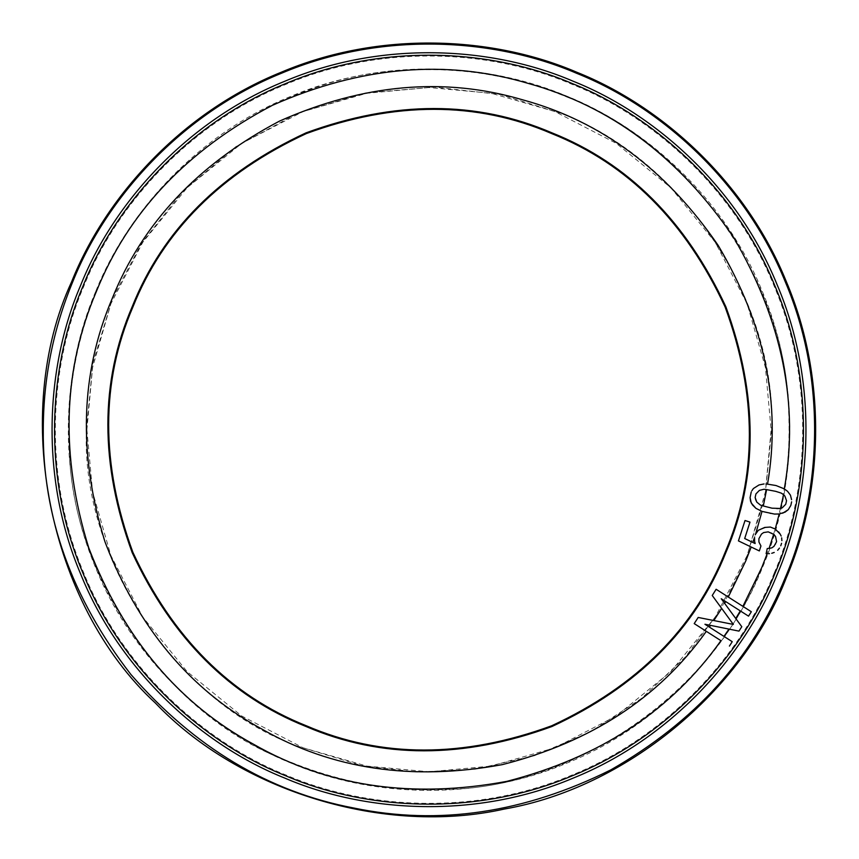 <?xml version="1.0" encoding="UTF-8"?>
<svg xmlns="http://www.w3.org/2000/svg" width="859" height="859" viewBox="0 0 859 859"><rect width="100%" height="100%" fill="white"/><g stroke="black" fill="none" stroke-linecap="round" stroke-linejoin="round"><path stroke-width="0.64" stroke-dasharray="4.29 3.22" d="M771.64 429.672L765.058 496.523L745.558 560.798L720.11 610.384L685.267 657.103L641.587 698.388L590.52 731.847L534.33 755.716L475.736 769.106L417.538 772.112L362.165 765.723L297.89 746.224C177.115 703.435 81.004 559.596 86.383 429.672L92.965 362.831L112.465 298.556L141.606 243.14L182.946 191.246L235.806 146.706L297.89 113.13L365.537 92.976L434.396 87.092L500.335 94.554L560.122 113.13C681.241 157.562 776.923 300.779 771.64 429.672M566.811 96.981C689.24 142.508 787.585 282.675 788.745 413.297C791.032 466.652 782.012 518.052 761.708 567.477C716.181 689.906 576.002 788.251 445.392 789.41C393.358 791.762 341.968 782.742 291.201 762.373C169.32 719.176 70.384 578.161 69.278 446.057C66.991 392.692 76 341.291 96.315 291.867C141.842 169.438 282.01 71.093 412.631 69.944C465.986 67.657 517.386 76.666 566.811 96.981M774.367 572.728C741.929 654.171 668.71 735.98 572.062 775.033C476.101 815.76 366.482 809.683 285.961 775.033C204.517 742.595 122.708 669.376 83.656 572.728C42.918 476.766 48.995 367.147 83.656 286.627C116.094 205.183 189.302 123.374 285.961 84.322C381.911 43.584 491.531 49.672 572.062 84.322C653.506 116.76 735.315 189.968 774.367 286.627C815.094 382.577 809.017 492.196 774.367 572.728M95.65 291.588C62.192 369.316 56.329 475.134 95.65 567.756C133.338 661.054 212.313 731.728 290.922 763.039C368.651 796.486 474.469 802.36 567.09 763.039C660.388 725.34 731.063 646.376 762.373 567.756C795.821 490.027 801.694 384.22 762.373 291.588C724.674 198.289 645.71 127.626 567.09 96.315C489.362 62.857 383.554 56.995 290.922 96.315C197.624 134.004 126.949 212.978 95.65 291.588M86.888 429.672L92.6 491.928L110.908 555.601L142.658 616.88L187.09 671.588L241.798 716.03L303.077 747.77L366.761 766.078L429.006 771.79L491.262 766.078L554.935 747.77L616.214 716.03L670.922 671.588L715.354 616.88L747.105 555.601L765.412 491.928L771.124 429.672L765.412 367.427L747.105 303.742L715.354 242.463L670.922 187.767L616.214 143.324L554.935 111.573L491.262 93.266L429.006 87.554L366.761 93.266L303.077 111.573L241.798 143.324L187.09 187.767L142.658 242.463L110.908 303.742L92.6 367.427L86.888 429.672M787.553 491.305L783.419 488.245L775.999 485.528L765.927 484.036M764.048 483.939L759.002 484.959M755.941 508.345L761.214 511.126L769.761 513.564L777.642 514.24L782.678 513.22M784.89 496.062L786.533 500.7L785.738 504.276L782.281 507.787M780.53 508.464L777.749 508.915L772.026 508.184L760.419 505.06M763.93 489.265L775.774 491.359L781.26 493.12L783.58 494.698M697.733 618.083L694.212 623.602L720.937 640.664M742.895 606.357L716.127 589.274L713.013 594.149M754.739 536.274L755.136 543.543L744.689 538.518M749.982 522.122L745.021 520.511L738.439 540.891L759.335 550.93L760.945 545.959L758.926 542.018L758.894 538.711L761.493 534.073L763.619 532.559L768.236 531.861L772.22 533.138L774.378 534.942M778.641 531.925L774.313 528.339L770.34 527.05L767.044 527.082L758.314 530.304L755.222 534.792M780.756 545.776L781.561 543.296M777.663 550.265L779.457 548.106M770.04 548.353L767.237 548.547L766.131 553.679L769.439 553.647M775.548 536.413L776.59 541.685L775.784 544.177L771.854 547.849M732.233 641.684L704.949 624.257L738.976 631.118L741.789 626.716L721.238 598.734L748.533 616.15M721.635 608.387L732.641 623.462M732.169 624.192L713.85 620.552"/><path stroke-width="1.29" d="M71.673 281.666C10.48 413.802 48.415 604.5 155.522 703.167C240.015 791.869 384.929 835.828 504.458 809.017C625.159 788.047 742.219 691.978 786.339 577.688C822.192 494.365 828.484 380.945 786.339 281.666C745.934 181.657 661.29 105.904 577.023 72.339C493.7 36.486 380.279 30.194 281 72.339C180.991 112.744 105.238 197.398 71.673 281.666M785.384 577.291C752.935 657.65 694.759 721.839 610.846 769.868C524.291 812.958 438.595 825.671 353.758 808.008C268.609 791.858 194.306 747.319 130.826 674.39C71.684 597.896 42.488 516.334 43.272 429.672C43.38 378.54 53.161 329.341 72.628 282.063C106.097 198.01 181.657 113.592 281.387 73.294C380.408 31.268 493.528 37.538 576.625 73.294C660.668 106.763 745.086 182.323 785.384 282.063C827.421 381.074 821.15 494.193 785.384 577.291M706.323 631.333L720.937 640.664C671.641 710.425 600.28 757.327 506.864 781.357C412.019 798.999 327.537 786.597 253.394 744.162C178.382 703.317 123.503 637.893 88.767 547.902C60.216 455.753 62.707 370.401 96.229 291.835C128.131 212.431 186.875 150.239 272.464 105.27C360.92 66.25 446.154 58.96 528.156 83.387C610.674 106.065 679.136 157.369 733.532 237.299C782.345 320.751 799.267 404.6 784.31 488.857L775.999 485.528L767.538 484.143C781.303 404.009 764.843 324.401 718.135 245.341C666.165 169.631 600.946 121.119 522.487 99.773C444.49 76.784 363.518 83.881 279.562 121.076C198.322 163.876 142.54 223.007 112.228 298.46C80.349 373.182 77.944 454.357 105.034 541.975C137.998 627.575 190.118 689.852 261.404 728.808C331.853 769.256 412.18 781.196 502.386 764.617C591.26 741.961 659.24 697.54 706.323 631.333L694.212 623.602L698.184 617.449L733.339 624.418L732.641 623.462L733.339 624.418L732.169 624.192L732.641 623.462L712.24 595.491L716.127 589.274L751.335 611.748L748.533 616.15L740.297 610.899L735.755 618.491L741.789 626.716L738.976 631.118L728.958 629.099L723.976 636.412L732.233 641.684L729.42 646.086L732.233 641.684M725.125 552.326C757.445 477.174 757.445 395.408 725.125 307.017C685.471 221.665 627.661 163.854 551.661 133.564C476.509 101.244 394.743 101.244 306.352 133.564C220.999 173.207 163.189 231.028 132.898 307.017C100.578 382.169 100.578 463.946 132.898 552.326C172.541 637.679 230.362 695.5 306.352 725.791C381.503 758.11 463.28 758.11 551.661 725.791C637.013 686.137 694.834 628.326 725.125 552.326M709.362 627.081L710.554 625.384L704.949 624.257L723.976 636.412M772.026 508.184L763.297 505.983L766.615 489.609L775.774 491.359L781.26 493.12L783.58 494.698L780.487 508.474L772.026 508.184M774.464 514.069L779.199 513.983L775.237 529.015L770.34 527.05L764.735 527.437L758.314 530.304L755.598 534.105L762.008 511.395L774.464 514.069M771.854 547.849L769.073 548.418L771.854 547.849L773.991 546.335L776.59 541.685L775.548 536.413L773.658 534.341L775.548 536.413M728.282 597.026L745.795 560.895L751.185 547.022L759.335 550.93L760.945 545.959L758.926 542.018L758.894 538.711L761.493 534.073L763.619 532.559L768.236 531.861L773.658 534.341L769.073 548.418L767.237 548.547L766.131 553.679L767.194 553.668L761.783 567.52L742.895 606.357L751.335 611.748L748.533 616.15M766.615 489.609L763.93 489.265L759.399 490.392L755.941 493.904L755.147 497.479L756.79 502.118L760.419 505.06L763.297 505.983M754.449 540.569L755.136 543.543L752.828 542.426L754.427 537.723L754.449 540.569M735.755 618.491L724.642 603.362L725.694 601.568L740.297 610.899M782.281 507.787L780.53 508.464L782.281 507.787L785.738 504.276L786.533 500.7L784.89 496.062L783.58 494.698L784.89 496.062M725.694 601.568L721.238 598.734L724.642 603.362M710.554 625.384L728.958 629.099M751.808 490.843L753.397 488.524L751.808 490.843M791.569 499.68L790.441 495.149L787.553 491.305L790.441 495.149L791.569 499.68M765.927 484.036L767.538 484.143M759.002 484.959L753.397 488.524L759.002 484.959L764.048 483.939M751.228 492.014L750.09 497.64L750.562 501.269L752.43 504.899L755.941 508.345L751.249 503.03L750.09 497.64M782.678 513.22L788.283 509.655L790.838 505.403L791.622 501.839L790.838 505.403L788.283 509.655L785.062 512.147L779.199 513.983M760.419 505.06L756.79 502.118L755.716 499.745L755.147 497.479L755.941 493.904L759.399 490.392L763.93 489.265M784.31 488.857L787.553 491.305M751.185 547.022L738.439 540.891L745.021 520.511L749.982 522.122L744.689 538.518L752.828 542.426M744.689 538.518L749.982 522.122M755.222 534.792L755.598 534.105M775.237 529.015L780.155 534.062L778.641 531.925M781.164 536.037L780.155 534.062L781.164 536.037M781.862 540.655L781.669 537.841L781.862 540.655M781.561 543.296L780.756 545.776M779.457 548.106L777.663 550.265M774.217 552.444L771.747 553.293L774.217 552.444M769.439 553.647L767.194 553.668M712.24 595.491L721.635 608.387L713.85 620.552L698.184 617.449M762.008 511.395L755.941 508.345M284.705 778.05C365.934 813.011 476.509 819.142 573.307 778.05C670.815 738.665 744.667 656.136 777.384 573.973C812.346 492.744 818.477 382.169 777.384 285.371C737.999 187.874 655.471 114.011 573.307 81.294C492.078 46.343 381.503 40.212 284.705 81.294C187.208 120.69 113.345 203.218 80.628 285.371C45.677 366.6 39.546 477.185 80.628 573.973C120.024 671.48 202.552 745.333 284.705 778.05M132.179 306.727C162.534 230.545 220.495 172.584 306.051 132.844C394.657 100.439 476.627 100.439 551.961 132.844C628.144 163.199 686.105 221.16 725.844 306.727C758.239 395.323 758.239 477.293 725.844 552.627C695.479 628.809 637.518 686.77 551.961 726.51C463.355 758.905 381.396 758.905 306.051 726.51C229.879 696.144 171.918 638.183 132.179 552.627C99.773 464.032 99.773 382.062 132.179 306.727M285.65 775.763C204.034 743.26 122.053 669.891 82.915 573.028C42.102 476.863 48.19 367.018 82.915 286.315C115.428 204.7 188.797 122.719 285.65 83.591C381.815 42.767 491.67 48.856 572.362 83.591C653.978 116.094 735.959 189.463 775.097 286.315C815.91 382.48 809.822 492.336 775.097 573.028C742.595 654.644 669.225 736.635 572.362 775.763C476.197 816.587 366.353 810.488 285.65 775.763"/></g></svg>
